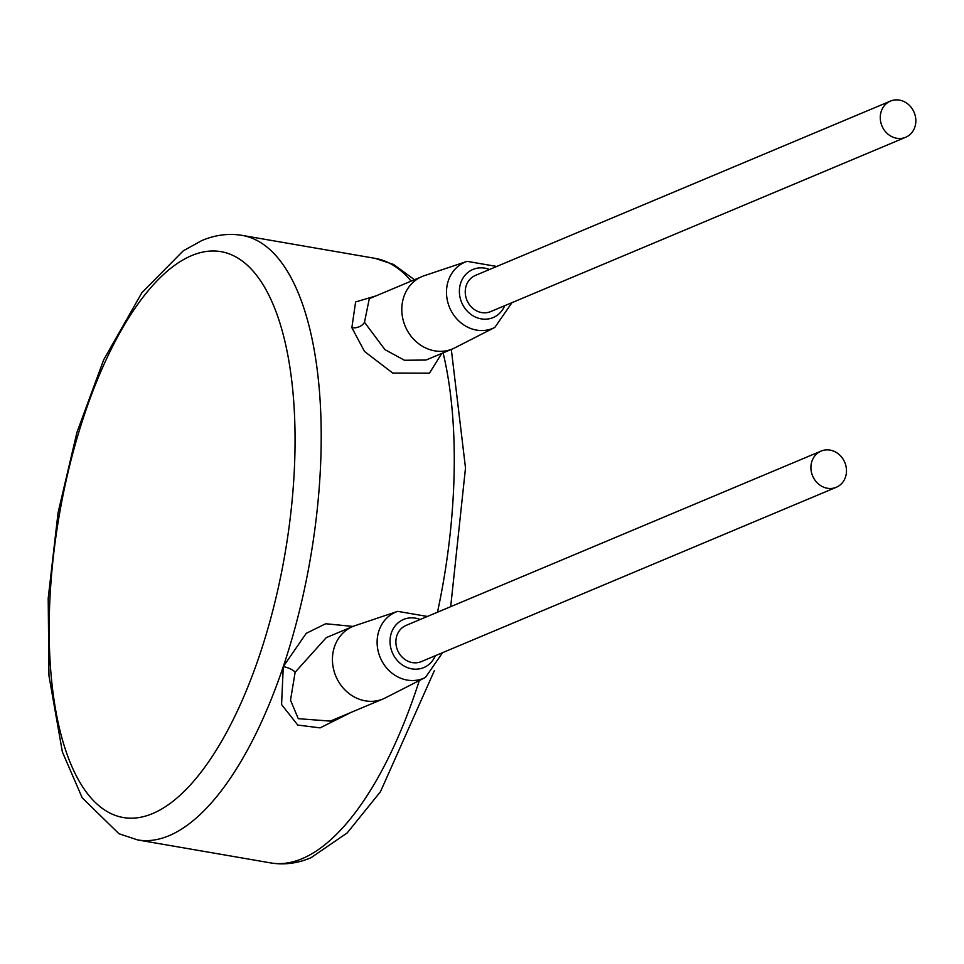 <?xml version="1.0" encoding="UTF-8"?>
<svg xmlns="http://www.w3.org/2000/svg" width="964" height="964" viewBox="0 0 964 964"><rect width="100%" height="100%" fill="white"/><g stroke="black" fill="none" stroke-linecap="round" stroke-linejoin="round"><path stroke-width="1.45" d="M352.945 626.431L325.712 623.744L306.263 633.312L283.271 666.606L281.572 704.551L297.755 725.061L320.084 727.88L351.354 712.276M375.888 295.936L355.608 301.949L351.86 327.7L364.513 351.45L392.758 373.068L429.474 373.152L441.729 353.451M496.761 266.45L467.082 261.352L424.329 275.68A39.259 34.897 67.2 0 0 422.172 276.499L369.284 298.707L364.488 322.277L384.949 349.643L404.482 360.259L426.04 360.042L452.574 348.896A39.259 34.897 67.2 0 0 454.671 347.92L494.833 327.423L511.968 302.648M422.172 276.499A39.259 34.897 67.2 0 0 401.892 306.564A39.259 34.897 67.2 0 0 452.574 348.896M890.459 101.087L475.421 275.415A19.629 17.448 67.2 0 0 465.287 290.453A19.629 17.448 67.2 0 0 490.628 311.613L905.666 137.286A19.629 17.448 67.2 0 0 915.8 122.247A19.629 17.448 67.2 0 0 890.459 101.087A19.629 17.448 67.2 0 0 880.313 116.114A19.629 17.448 67.2 0 0 905.666 137.286M427.401 616.454L397.722 611.357L354.957 625.684A39.259 34.897 67.2 0 0 352.8 626.492L326.266 637.638L295.129 672.269L290.513 700.226L298.286 718.674L330.327 721.108L383.214 698.9A39.259 34.897 67.2 0 0 385.311 697.924L425.473 677.415L442.609 652.652M352.8 626.492A39.259 34.897 67.2 0 0 332.532 656.568A39.259 34.897 67.2 0 0 383.214 698.9M821.099 451.08L406.061 625.419A19.629 17.448 67.2 0 0 395.927 640.445A19.629 17.448 67.2 0 0 421.268 661.617L836.294 487.278A19.629 17.448 67.2 0 0 846.44 472.252A19.629 17.448 67.2 0 0 821.099 451.08A19.629 17.448 67.2 0 0 810.953 466.118A19.629 17.448 67.2 0 0 836.294 487.278M191.631 255.605A287.115 114.487 -80.2 0 0 50.718 585.582A287.115 114.487 -80.2 0 0 152.613 813.568A287.115 114.487 -80.2 0 0 293.514 483.591A287.115 114.487 -80.2 0 0 191.631 255.605M137.635 839.921A306.757 122.32 -80.2 0 0 169.025 835.704A306.757 122.32 -80.2 0 0 283.271 666.606A306.757 122.32 -80.2 0 0 242.097 235.373C228.649 233.155 215.213 234.891 201.765 240.578L183.184 250.869L141.853 292.767L103.678 359.813L76.927 432.438L58.069 512.691L48.2 598.295L48.947 675.631L62.371 751.92L82.217 797.867L118.958 833.727L137.635 839.921L270.691 862.913A306.757 122.32 99.8 0 0 302.081 858.695A306.757 122.32 99.8 0 0 419.304 680.572M283.271 666.606L283.271 666.606A9.821 3.266 -161.4 0 1 295.129 672.269M443.103 352.872A306.757 122.32 99.8 0 1 437.487 612.212M242.097 235.373L375.153 258.364A306.757 122.32 99.8 0 1 411.134 281.127M351.86 327.7A9.821 6.881 164.5 0 0 364.488 322.277M467.082 261.352A35.909 31.908 67.2 0 0 446.573 289.598A35.909 31.908 67.2 0 0 461.479 323.265A35.909 31.908 67.2 0 0 494.833 327.423M489.507 269.498A26.1 23.196 67.2 0 0 459.442 289.441A26.1 23.196 67.2 0 0 477.349 317.843A26.1 23.196 67.2 0 0 504.714 305.696M397.722 611.357A35.909 31.908 67.2 0 0 377.201 639.59A35.909 31.908 67.2 0 0 392.119 673.258A35.909 31.908 67.2 0 0 425.473 677.415M420.147 619.503A26.1 23.196 67.2 0 0 390.083 639.445A26.1 23.196 67.2 0 0 407.989 667.835A26.1 23.196 67.2 0 0 435.354 655.701M375.153 258.364L393.649 264.473L414.46 279.729M451.309 349.426L465.504 467.95L450.694 606.669M434.463 670.474L380.455 791.733L347.209 832.908L311.011 857.719C297.575 863.407 284.127 865.13 270.691 862.913"/></g></svg>
